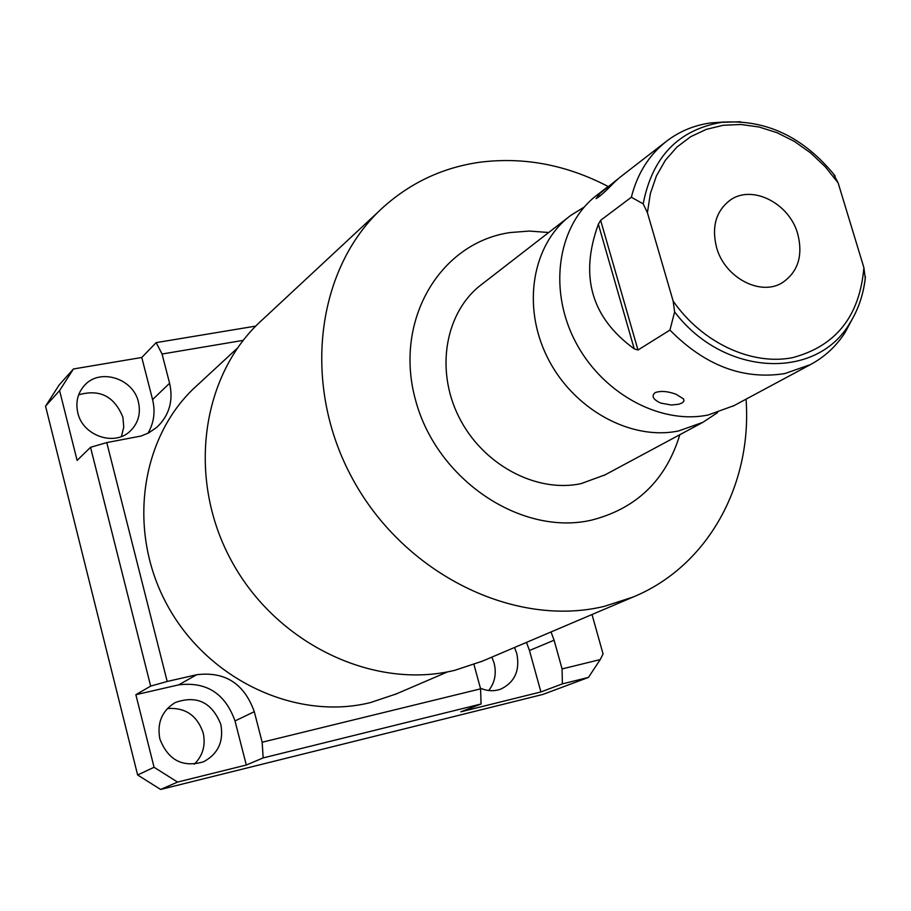 <?xml version="1.0" encoding="UTF-8"?>
<svg xmlns="http://www.w3.org/2000/svg" width="911" height="911" viewBox="0 0 911 911"><rect width="100%" height="100%" fill="white"/><g stroke="black" fill="none" stroke-linecap="round" stroke-linejoin="round"><path stroke-width="1.37" d="M473.959 664.518L480.587 688.841L481.065 703.998L460.795 711.821L540.918 691.95L562.372 683.876L588.426 677.431L543.002 694.398L160.632 789.461L137.629 774.988L45.55 406.169L59.158 384.954L73.438 368.978L141.774 357.476L156.157 342.627L255.763 326.092M121.414 436.506L123.759 427.111L122.894 417.249C114.41 396.274 99.663 388.803 78.653 394.839M488.683 690.527C494.855 682.669 496.654 673.502 494.092 663.049L491.86 657.127M194.305 764.204C202.88 755.595 205.84 745.152 203.176 732.877C197.095 715.34 185.149 707.232 167.339 708.576M159.846 738.923C168.102 760.195 182.655 767.825 203.495 761.812C218.15 753.898 223.924 741.406 220.804 724.347C211.899 702.256 196.719 694.979 175.242 702.529C161.999 710.705 156.863 722.844 159.846 738.923M540.918 691.95L529.473 650.5L526.478 642.392M480.416 688.192C487.419 691.244 494.297 691.506 501.061 689.001C514.874 682.088 520.124 670.257 516.788 653.529L514.499 647.493M167.191 681.474L196.719 674.721C225.051 671.27 244.239 683.592 254.294 711.696L235.004 720.943L246.312 765.024L177.543 782.082L154.061 767.267L135.864 694.706L150.668 686.108L90.531 447.301L106.769 442.587L167.191 681.474L150.668 686.108M235.004 720.943C225.199 693.465 206.41 681.439 178.647 684.867L135.864 694.706M90.531 447.301L77.105 460.419L59.591 390.58L73.438 368.978M147.935 433.306C153.959 422.977 155.508 411.738 152.581 399.587L141.774 357.476M77.788 412.774C82.662 435.822 114.615 446.754 130.307 430.994C138.267 423.137 140.966 413.503 138.438 402.081C133.416 378.498 100.062 367.839 84.7 385.182C77.731 392.892 75.431 402.081 77.788 412.774M177.543 782.082L160.632 789.461M246.312 765.024L263.165 757.918L481.065 703.998M588.426 677.431L600.235 659.587L562.076 668.925L562.372 683.876M480.587 688.841L262.163 742.237L263.165 757.918M592.013 614.515L603.059 653.927L600.235 659.587M551.03 631.949L554.104 640.217L562.076 668.925M254.294 711.696L262.163 742.237M243.157 340.372L162.067 354.026L169.594 383.235C173.489 400.681 169.298 415.314 157.022 427.145L148.88 432.816L141.137 436.016L106.769 442.587M237.395 348.139L197.505 385.023C140.818 435.219 126.299 529.963 167.066 604.767C207.446 679.765 295.984 721.113 370.378 702.597L396.228 693.931M379.944 210.327L262.664 319.488C201.285 374.091 186.208 478.366 231.645 561.176C276.625 644.214 374.022 690.276 454.919 670.268L482.397 661.147M608.104 186.482C566.312 164.697 523.404 156.635 479.402 162.295C443.247 167.51 411.465 182.246 384.066 206.49C316.265 266.627 300.619 384.556 352.887 479.414C404.655 574.511 514.692 628.089 604.335 606.35L633.213 596.99C708.189 566.107 752.372 484.356 746.041 399.166M548.695 232.499L529.348 231.064L510.297 232.533C439.945 242.531 393.427 320.626 415.541 400.077C436.608 479.721 521.217 536.363 591.421 520.158C636.504 508.623 665.975 480.131 679.845 434.695M605.12 474.813L581.116 483.627C535.93 493.341 482.147 464.348 458.677 416.532C434.923 368.853 445.661 311.186 481.965 284.186L568.965 216.807M717.583 412.581L702.859 422.351L678.638 430.937C630.674 440.947 572.962 409.164 547.409 357.408C521.536 305.789 532.423 243.886 570.81 215.372L584.258 207.025M607.899 186.641L597.696 194.544C558.705 223.491 547.796 286.669 574.317 339.484C600.508 392.436 659.393 425.061 708.166 414.983L734.004 405.623M852.309 319.032L845.146 332.401C836.252 346.26 824.66 356.998 810.38 364.628L784.781 373.59C743.239 380.115 704.955 365.618 669.938 330.089L637.996 350.018L634.238 348.845C591.376 317.688 579.419 276.147 598.368 224.22L600.634 220.325L631.357 197.243C637.438 173.192 649.452 154.289 667.421 140.545C680.107 131.093 694.421 125.24 710.364 122.962L724.564 121.994M660.726 403.083C653.016 399.462 651.16 395.978 655.146 392.63C660.782 390.637 667.774 391.206 676.121 394.304L683.557 398.916L684.002 400.988L682.385 402.821L678.889 404.222L671.361 405.019L660.726 403.083M619.503 177.656L614.629 182.041C605.656 191.321 599.472 196.856 596.079 198.644L600.167 193.223L618.262 178.681M669.938 330.089L674.63 311.926L673.138 301.051L647.414 212.696L643.177 203.848L631.357 197.243M673.138 301.051C701.982 342.65 751.302 365.687 792.342 357.716C835.877 346.226 859.722 316.208 863.89 267.652L865.234 278.128C863.332 294.902 858.173 309.945 849.781 323.246C816.336 380.661 723.653 376.698 674.63 311.926M833.736 174.445L838.131 182.895L825.366 166.895L810.676 152.957L794.438 141.456L777.083 132.721L759.091 127.005L740.939 124.488L723.152 125.285L706.219 129.396L690.629 136.73L676.862 147.138L665.326 160.325L656.398 175.96L650.352 193.587L647.414 212.696M863.89 267.652L838.131 182.895M716.547 247.416C724.598 277.73 760.822 296.735 782.64 282.501C798.116 271.74 803.149 255.57 797.751 233.968C789.45 203.164 751.974 184.193 730.121 200.181C715.978 211.022 711.457 226.759 716.547 247.416M154.061 767.267L137.629 774.988M59.591 390.58L45.55 406.169M156.157 342.627L162.067 354.026M643.177 203.848C652.265 156.954 678.41 129.772 721.592 122.325L740.632 121.755M637.996 350.018L600.634 220.325M598.368 224.22L634.238 348.845M554.104 640.217L529.473 650.5M196.719 674.721L178.647 684.867M169.594 383.235L152.581 399.587M447.7 671.84L394.941 694.489M481.019 661.739L633.213 596.99M702.859 422.351L603.982 475.428M665.474 142.048L619.548 177.622M865.439 276.739C863.639 293.98 858.424 309.478 849.781 323.246L845.146 332.401M835.102 175.869C803.4 136.775 765.57 118.931 721.592 122.325L711.434 122.826M729.483 200.625L730.121 200.181M810.38 364.628L732.786 406.283M84.028 385.911L84.7 385.182"/></g></svg>
